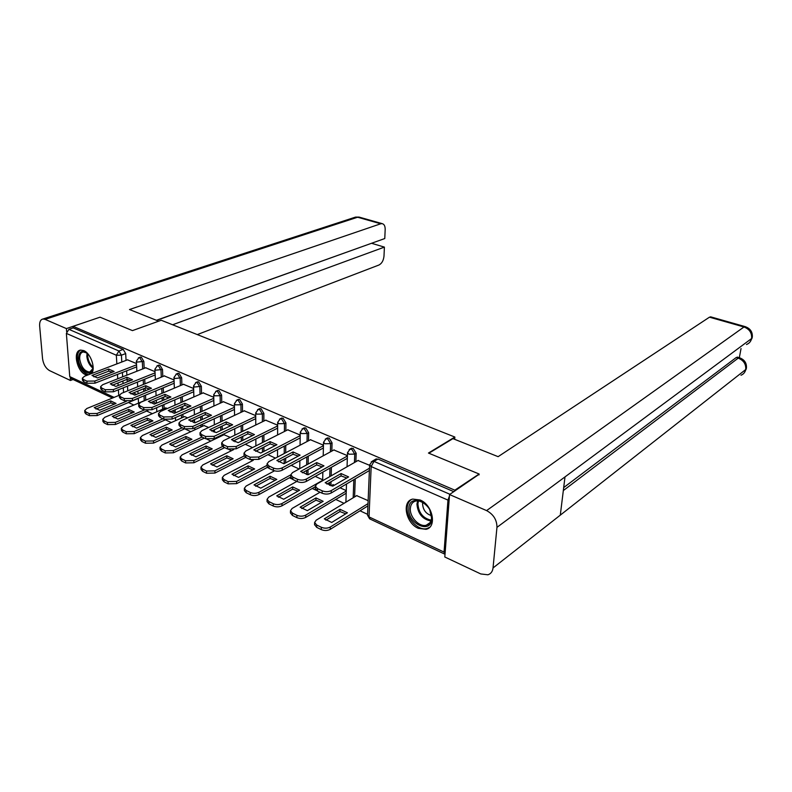 <?xml version="1.0" encoding="UTF-8"?>
<svg xmlns="http://www.w3.org/2000/svg" width="792" height="792" viewBox="0 0 792 792"><rect width="100%" height="100%" fill="white"/><g stroke="black" fill="none" stroke-linecap="round" stroke-linejoin="round"><path stroke-width="1.19" d="M144.184 368.349L143.847 361.429L141.332 357.192L139.927 357.251M162.796 376.537L162.499 369.498L159.944 365.201L158.459 365.27M181.903 384.952L181.655 377.794L179.061 373.428L177.487 373.517M201.544 393.594L201.356 386.308L198.703 381.883L197.04 381.992M221.74 402.494L221.602 395.069L218.909 390.575L217.147 390.703M242.5 411.652L242.431 404.078L239.689 399.524L237.818 399.673M263.875 421.077L263.855 413.355L261.073 408.721L259.083 408.9M285.863 430.779L285.922 422.898L283.081 418.196L280.962 418.414M308.504 440.778L308.642 432.729L305.742 427.947L303.494 428.205M331.838 451.093L332.056 442.857L329.096 437.996L326.71 438.303M355.875 461.726L356.182 453.301L353.173 448.361L350.628 448.708M418.325 528.343L426.047 529.313C437.214 527.224 432.798 504.95 420.136 500L412.761 499.089C401.475 501.158 405.752 523.195 418.325 528.343M91.506 373.577C95.981 368.745 90.783 353.281 83.764 350.608L80.665 350.084C72.587 350.608 76.695 371.181 85.496 374.656L87.239 375.21M128.462 402.514L133.888 405.049M146.698 411.048L152.351 413.691M165.429 419.81L171.32 422.562M185.556 429.214L190.813 431.67M206.821 439.154L210.85 441.045M228.72 449.401L231.472 450.688M251.292 459.964L252.678 460.607M267.25 467.419L268.013 467.775M289.417 477.784L291.822 478.913M312.246 488.466L316.404 490.406M335.778 499.465L344.025 503.326M360.023 510.8L367.557 514.325M112.504 398.029L71.369 378.705L69.755 376.616L66.37 333.402L68.914 329.343L73.21 327.878L123.215 349.401L125.69 353.578L126.067 360.38M126.651 370.805L126.898 375.17M127.126 379.388L127.265 381.873M127.502 386.11L127.769 390.793M479.12 474.012L428.452 453.054L454.856 437.045L161.261 320.255L132.472 330.611L100.03 317.186L73.092 326.324L454.836 490.179L479.12 474.012L479.041 474.893M73.21 327.878L73.092 326.324M449.43 496.089L447.965 500.108L444.055 552.093L445.015 554.281M454.766 491.07L454.836 490.179M369.626 465.33L357.994 460.518M368.132 500.653L356.687 495.663M347.421 455.638L333.868 449.975M334.432 485.189L332.917 484.744M323.463 445.183L310.454 439.758M300.217 435.036L287.743 429.828M277.645 425.185L265.676 420.196M255.727 415.622L244.243 410.83M234.442 406.326L223.423 401.732M230.274 437.382L223.997 434.729M213.751 397.287L203.168 392.891M208.672 427.472L204.009 425.552M193.624 388.506L183.477 384.288M187.704 417.849L184.556 416.612M174.062 379.962L164.31 375.923M167.33 408.504L165.617 407.92M155.014 371.656L145.659 367.775M144.718 379.17L144.936 383.803M145.154 388.09L145.282 390.822M145.5 395.188L145.738 400.069M163.261 387.783L163.459 392.713M163.647 397.129L163.766 400.069M163.954 404.563L164.122 408.573M182.299 396.653L182.477 401.9M182.635 406.454L182.744 409.622M182.903 414.256L183.011 417.315M201.871 405.791L202.01 411.394M202.138 416.087L202.227 419.512M202.356 424.294L202.405 426.294M221.968 415.226L222.077 421.205M222.166 426.056L222.235 429.749M222.324 434.699L222.344 435.531M242.639 424.957L242.698 431.353M242.748 436.372L242.797 440.372M263.894 435.006L263.904 441.867M263.904 447.064L263.914 451.39M285.754 445.401L285.694 452.757M285.655 458.162L285.625 462.855M308.246 456.152L308.118 464.072M308.019 469.686L307.94 474.794L300.633 471.428L316.711 462.587L323.978 465.854L307.94 474.794M331.402 467.29L331.185 475.824M331.026 481.685L330.917 485.773M355.252 478.843L354.598 496.93M454.677 439.332L454.856 437.045M136.481 363.558L127.492 359.845M453.846 491.683L377.992 459.043L375.279 459.449M346.272 490.624L340.065 487.773M322.671 479.794L315.256 476.388M299.128 468.983L291.208 465.35M275.467 458.132L267.904 454.657M252.529 447.599L245.292 444.282M194.585 421.007L192.961 420.265M175.25 412.137L172.537 410.89M156.093 403.346L152.688 401.782M136.62 394.406L133.393 392.921M341.105 473.557L348.609 476.933L332.709 486.189L325.166 482.714L341.105 473.557L341.035 475.913L346.807 477.982M341.035 475.913L326.888 484.07M369.409 470.527L331.195 492.99C328.333 494.357 325.304 494.426 322.106 493.208L317.443 491.02L315.285 488.417M358.251 460.37L316.948 483.952L315.335 486.179L317.493 488.624L322.166 490.802C325.363 492.02 328.393 491.951 331.254 490.585L331.195 492.99M369.498 468.191L331.254 490.585M340.025 509.286L324.294 518.859L331.719 522.453L347.411 512.78L340.025 509.286L339.946 511.573L325.858 520.186M356.925 495.515L316.206 520.176L314.612 522.482L316.731 525.027L321.334 527.284C324.482 528.541 327.472 528.462 330.294 527.027L368.013 503.623M345.767 513.79L339.946 511.573M367.914 505.89L330.224 529.363C327.413 530.788 324.433 530.878 321.275 529.61L316.691 527.353L314.572 524.651M316.711 462.587L316.661 464.914L322.176 466.854M316.661 464.914L302.376 472.804M347.332 458.33L306.306 481.417C303.445 482.744 300.455 482.803 297.346 481.625L292.822 479.507L290.793 477.091M334.125 449.836L292.486 472.626L290.812 474.824L292.852 477.14L297.366 479.249C300.485 480.427 303.475 480.358 306.346 479.041L306.306 481.417M347.411 456.024L306.346 479.041M293.05 451.945L300.099 455.123L283.942 463.756L276.863 460.498L293.05 451.945L293.02 454.252L298.297 456.083M293.02 454.252L278.635 461.885M323.393 447.975L282.2 470.21C279.328 471.488 276.378 471.547 273.349 470.398L268.973 468.359L267.053 466.161L267.053 463.815L268.973 466.003L273.359 468.052C276.378 469.201 279.338 469.131 282.219 467.864L282.2 470.21M310.712 439.619L268.785 461.637L267.053 463.815M323.453 445.698L282.219 467.864M428.868 453.232L452.925 438.629L498.118 456.667L709.474 317.176L711.018 316.948M493.03 567.953L560.3 515.137L565.003 476.903L496.96 527.353L493.03 567.953C492.584 571.527 490.882 573.804 487.902 574.794L480.764 573.943L444.807 556.994L449.539 494.555L479.091 474.289M496.96 527.353C496.94 519.918 493.485 514.335 486.585 510.592L449.539 494.555M739.332 357.697L741.035 348.559M563.696 487.575L736.204 357.538L737.758 357.232M746.45 344.52C749.222 343.451 750.935 341.451 751.598 338.54L752.301 337.224C752.717 331.937 750.291 328.393 745.015 326.591L745.45 326.71M740.975 375.25C743.549 374.18 745.133 372.28 745.727 369.527L746.43 368.141C746.797 362.983 744.421 359.509 739.302 357.697L739.738 357.826M158.687 321.186L129.502 309.533L380.714 223.78L357.628 217.226L45.114 319.374L66.399 328.591L99.723 317.285M197.287 334.59L378.962 265.013C381.853 263.479 383.526 260.499 384.001 256.054L384.397 247.114L172.606 324.769M45.114 319.374L42.976 319.008C40.531 319.552 39.422 321.898 39.649 326.027L42.54 358.608C43.392 364.29 45.728 368.29 49.54 370.607L70.468 380.477L70.27 378.012M66.637 331.67L66.399 328.591M156.44 320.285L384.773 238.54L385.179 229.482C385.199 226.086 384.189 224.136 382.13 223.631L380.714 223.78M156.628 320.364L371.715 243.213M371.715 243.332L384.397 247.114M70.468 380.477L73.052 379.487M431.788 518.8C431.145 534.778 407.316 523.72 408.86 508.434C409.127 492.436 433.373 503.108 431.788 518.8M427.254 506.128C423.512 501.999 419.661 500.297 415.681 501.039C412.464 501.98 410.682 504.435 410.335 508.395C409.484 516.948 419.364 527.423 426.304 525.205C429.422 524.264 431.175 521.859 431.561 517.988L429.799 509.998M422.779 502.356L422.572 503.702C422.978 509.89 425.957 513.869 431.501 515.642M411.424 499.544C408.86 501.237 407.454 503.95 407.187 507.672C406.138 518.295 418.394 531.274 427.017 528.521L429.62 527.323M93.109 366.359L92.892 368.914C91.278 378.576 78.913 369.953 78.477 358.994C78.913 351.005 82.14 349.411 88.179 354.222L88.407 354.469M86.803 352.955L83.239 351.945C80.705 352.529 79.527 354.875 79.695 358.984C81.18 367.033 84.516 371.389 89.704 372.062L92.961 368.518M80.695 350.084C78.269 351.341 77.171 354.153 77.408 358.509C78.854 367.359 82.546 372.765 88.486 374.735M315.988 497.93L300.138 507.187L307.336 510.662L323.156 501.316L315.988 497.93L315.949 500.188L301.732 508.523M333.165 484.605L331.076 485.813M320.027 492.238L292.119 508.444L290.466 510.741L292.466 513.147L296.921 515.325C299.99 516.542 302.94 516.473 305.771 515.087L346.262 491.01M321.512 502.286L315.949 500.188M346.183 493.248L305.732 517.394C302.9 518.78 299.96 518.859 296.891 517.631L292.446 515.443L290.446 512.929M292.684 486.912L276.725 495.861L283.704 499.237L299.633 490.198L292.684 486.912L292.654 489.149L278.329 497.218M296.861 481.397L268.765 497.079L267.062 499.346L268.953 501.623L273.27 503.742C276.25 504.92 279.16 504.851 282.002 503.524L322.661 480.318M297.99 491.129L292.654 489.149M315.325 486.704L281.982 505.801C279.15 507.137 276.24 507.207 273.26 506.019L268.953 503.9L267.062 501.623L267.062 499.346M270.102 441.629L276.943 444.708L260.687 453.054L253.816 449.896L270.102 441.629L270.102 443.906L275.141 445.629M270.102 443.906L255.608 451.292M300.178 437.927L258.835 459.35L250.104 459.528L245.857 457.538L244.045 455.469L244.015 453.153L245.837 455.222L250.084 457.202L258.826 457.024L258.835 459.35M287.991 429.7L245.807 450.995L244.015 453.153M300.208 435.669L258.826 457.024M247.827 431.62L254.47 434.6L238.125 442.678L231.462 439.61L247.827 431.62L247.846 433.868L252.678 435.491M247.846 433.868L233.264 441.015M277.636 428.155L236.184 448.817L227.552 448.985L223.443 447.054L221.72 445.094L221.681 442.797L223.394 444.757L227.522 446.678L236.155 446.52L236.184 448.817M265.934 420.067L223.522 440.669L221.681 442.797M277.645 425.928L236.155 446.52M226.215 421.898L232.66 424.799L216.236 432.6L209.771 429.63L226.215 421.898L226.245 424.126L230.858 425.65M226.245 424.126L211.593 431.046M255.747 418.671L214.206 438.6L205.682 438.748L201.693 436.887L200.059 435.016L200 432.749L201.623 434.61L205.623 436.471L214.157 436.333L214.206 438.6M244.5 410.711L201.891 430.65L200 432.749M255.737 416.453L214.157 436.333M270.062 476.22L254.014 484.882L260.786 488.149L276.804 479.407L270.062 476.22L270.062 478.437L255.638 486.248M274.497 470.824L246.114 486.05L244.352 488.298L246.144 490.456L250.331 492.505C253.232 493.654 256.103 493.584 258.954 492.297L290.812 474.824L290.793 477.19M275.171 480.298L270.062 478.437M290.793 477.031L258.964 494.555C256.123 495.841 253.252 495.911 250.351 494.762L246.163 492.703L244.381 490.545L244.352 488.298M248.104 465.844L231.967 474.22L238.54 477.398L254.648 468.943L248.104 465.844L248.124 468.032L233.61 475.596M253.282 460.291L224.136 475.349L222.324 477.576L224.027 479.615L228.086 481.605L236.6 481.417L267.053 465.34M253.024 469.795L248.124 468.032M267.508 467.29L236.63 483.645L228.126 483.843L224.067 481.843L222.364 479.803L222.324 477.576M226.779 455.766L210.573 463.874L216.949 466.963L233.135 458.776L226.779 455.766L226.809 457.934L212.226 465.26M233.66 449.599L202.802 464.963L200.94 467.161L202.554 469.092L206.494 471.032L214.899 470.854L244.144 455.984M231.511 459.598L226.809 457.934M245.599 457.42L214.949 473.062L206.554 473.24L202.613 471.299L201 469.369L200.94 467.161M205.217 412.454L211.474 415.275L194.99 422.829L188.714 419.938L205.217 412.454L205.267 414.662L209.682 416.097M205.267 414.662L190.545 421.364M234.481 409.434L192.872 428.68L184.457 428.818L180.576 427.007L179.032 425.245L178.952 422.997L180.497 424.76L184.378 426.571L192.803 426.433L192.872 428.68M223.671 401.623L180.903 420.918L178.952 422.997M234.452 407.256L192.803 426.433M206.049 445.975L189.783 453.826L195.99 456.826L212.236 448.896L206.049 445.975L206.108 448.123L191.456 455.222M224.235 434.62L182.091 454.875L180.18 457.043L181.705 458.885L185.526 460.756L193.832 460.597L222.542 446.51M233.492 441.144L234.897 440.461M210.613 449.688L206.108 448.123M224.671 447.628L193.901 462.775L185.605 462.944L181.774 461.073L180.249 459.231L180.18 457.043M184.813 403.276L190.892 406.019L174.359 413.335L168.25 410.523L184.813 403.276L184.882 405.464L189.1 406.811M184.882 405.464L170.102 411.959M213.82 400.465L172.151 419.057L163.845 419.186L160.083 417.424L158.618 415.741L158.519 413.632M203.415 392.782L160.509 411.474L158.519 413.523L159.984 415.196L163.756 416.958L172.072 416.83L172.151 419.057M213.771 398.297L172.072 416.83M185.912 436.451L169.597 444.065L175.616 446.975L191.921 439.293L185.912 436.451L185.981 438.58L171.27 445.46M204.247 425.443L161.954 445.074L159.994 447.223L161.449 448.965L165.172 450.787L173.369 450.628L202.049 437.055M213.187 431.779L214.474 431.165M190.298 440.055L185.981 438.58M204.326 438.115L173.448 452.796L165.261 452.955L161.538 451.123L160.093 449.381L160.004 447.332M164.974 394.367L170.894 397.02L154.301 404.108L148.381 401.386L164.974 394.367L165.063 396.525L169.102 397.792M165.063 396.525L150.242 402.821M193.723 391.733L152.034 409.702L143.827 409.82L140.164 408.108L138.778 406.514L138.669 404.445M183.724 384.189L140.699 402.296L138.659 404.316L140.055 405.91L143.718 407.613L151.925 407.494L152.034 409.702M193.664 389.595L151.925 407.494M166.32 427.195L149.965 434.57L155.816 437.402L172.161 429.957L166.32 427.195L166.409 429.294L151.648 435.976M184.784 416.513L142.392 435.541L140.382 437.659L141.758 439.322L145.381 441.094L153.48 440.946L182.239 427.789M193.694 422.552L194.614 422.126M170.547 430.69L166.409 429.294M184.546 428.868L153.579 443.094L145.49 443.233L141.867 441.461L140.501 439.798L140.392 437.788M145.688 385.694L151.44 388.278L134.818 395.139L129.056 392.495L145.688 385.694L145.787 387.832L149.648 389.02M145.787 387.832L130.937 393.931M174.181 383.229L132.482 400.613L124.364 400.722L120.81 399.059L119.493 397.544L119.374 395.505M164.558 375.814L121.443 393.377L119.364 395.366L120.681 396.881L124.245 398.534L132.363 398.435L132.482 400.613M174.101 381.11L132.363 398.435M147.262 418.186L130.868 425.344L136.57 428.096L152.945 420.879L147.262 418.186L147.362 420.275L132.571 426.749M165.855 407.821L123.364 426.284L121.315 428.373L122.621 429.947L126.146 431.67L134.155 431.531L162.974 418.78M151.331 421.582L147.362 420.275M165.617 419.72L134.264 433.66L126.265 433.788L122.75 432.066L121.443 430.482L121.325 428.512M126.918 377.249L132.521 379.774L115.87 386.427L110.266 383.843L126.918 377.249L127.037 379.368L130.73 380.487M127.037 379.368L112.157 385.288M155.163 374.962L113.464 391.773L105.455 391.872L101.99 390.258L100.742 388.813L100.604 386.813M145.906 367.676L102.713 384.694L100.594 386.664L101.851 388.1L105.316 389.713L113.335 389.615L113.464 391.773M155.074 372.864L113.335 389.615M128.72 409.424L112.306 416.364L117.84 419.037L134.254 412.038L128.72 409.424L128.829 411.484L114.008 417.77M147.411 399.356L104.851 417.265L102.772 419.334L104.009 420.829L107.435 422.502L115.345 422.383L144.253 409.999M132.64 412.721L128.829 411.484M147.926 410.513L115.474 424.482L107.573 424.601L104.148 422.928L102.91 421.423L102.782 419.493M108.662 369.042L114.107 371.498L97.446 377.942L91.991 375.438L108.662 369.042L108.791 371.141L112.325 372.19M108.791 371.141L93.892 376.873M136.65 366.904L94.971 383.18L87.051 383.269L83.695 381.695L82.497 380.318L82.348 378.358M127.74 359.746L84.496 376.259L82.338 378.2L83.536 379.566L86.902 381.13L94.832 381.041L94.971 383.18M136.551 364.825L94.832 381.041M110.662 400.891L94.228 407.623L99.624 410.226L116.048 403.435L110.662 400.891L110.791 402.93L95.951 409.038M119.374 395.228L86.843 408.504L84.724 410.533L85.902 411.959L89.229 413.592L97.06 413.474L126.413 401.287M114.444 404.098L110.791 402.93M138.283 398.425L97.198 415.553L89.387 415.671L86.051 414.038L84.873 412.602L84.734 410.702M138.432 357.816L139.818 357.776L142.332 362.023L142.679 368.943M143.847 361.429L137.214 362.073L136.353 361.152L138.917 357.637L140.431 357.053M156.965 365.855L158.43 365.805L160.984 370.112L161.281 377.15M162.499 369.498L155.816 370.161L154.905 369.201L157.479 365.656L158.994 365.053M176.002 374.121L177.547 374.052L180.15 378.418L180.398 385.585M181.655 377.794L174.913 378.477L173.963 377.467L174.359 388.13M195.565 382.615L197.198 382.526L199.851 386.961L200.049 394.248M201.356 386.308L194.555 387.021L193.555 385.961L193.882 396.94M215.671 391.347L217.414 391.238L220.107 395.733L220.245 403.168M221.602 395.069L220.107 395.733L214.741 395.802L213.691 394.693L213.939 406.019M236.353 400.336L238.194 400.198L240.936 404.771L241.015 412.345M242.431 404.078L240.936 404.771L235.511 404.841L234.402 403.673L234.561 415.364M257.618 409.583L259.588 409.424L262.38 414.067L262.39 421.79M263.855 413.355L262.38 414.067L256.885 414.147L255.717 412.909L255.776 425.007M279.517 419.107L281.606 418.918L284.447 423.631L284.397 431.521M285.922 422.898L284.447 423.631L278.893 423.72L277.655 422.413L277.606 434.947M302.059 428.927L304.276 428.7L307.177 433.491L307.048 441.55M308.642 432.729L307.177 433.491L301.554 433.58L300.247 432.204L300.079 445.203M325.284 439.045L327.64 438.778L330.601 443.639L330.383 451.885M332.056 442.857L330.601 443.639L324.898 443.748L323.532 442.193M349.213 449.47L351.727 449.163L354.737 454.103L354.44 462.548M356.182 453.301L354.737 454.103L348.975 454.222L347.52 452.549M125.69 353.578L121.414 355.192L121.8 362.013M122.404 372.468L122.651 376.834M122.899 381.021L123.037 383.566M123.285 387.813L123.552 392.515M118.731 395.485L118.394 389.783M118.137 385.516L117.988 382.972M117.741 378.774L117.473 374.388M116.85 363.904L116.335 355.232L66.37 333.402M69.755 376.616L114.078 397.386M447.965 500.108L371.171 466.557L369.022 516.919L444.055 552.093M143.213 379.774L143.441 384.417M143.659 388.704L143.788 391.436M144.005 395.802L144.243 400.693M161.756 388.407L161.964 393.337M162.152 397.762L162.281 400.702M162.469 405.207L162.637 409.216M180.804 397.297L180.992 402.554M181.15 407.108L181.259 410.276M181.417 414.919L181.526 417.978M200.376 406.464L200.525 412.068M200.653 416.76L200.742 420.186M200.881 424.977L200.93 426.977M220.483 415.909L220.602 421.898M220.691 426.749L220.76 430.452M220.859 435.412L220.869 436.234M241.164 425.66L241.233 432.066M241.283 437.095L241.322 441.094M262.419 435.739L262.439 442.599M262.449 447.807L262.459 452.143M284.288 446.153L284.239 453.519M284.209 458.924L284.17 463.637M306.801 456.935L306.672 464.864M306.583 470.488L306.514 474.477M329.967 468.102L329.749 476.645M329.601 482.506L329.522 485.328M353.826 479.685L353.183 497.782M345.896 502.187L346.49 484.001M371.28 461.756L373.953 461.389L449.945 494.287M377.992 459.043L373.953 461.389L371.171 466.557L369.646 464.765M123.215 349.401L118.929 350.995L121.414 355.192L116.335 355.232L118.929 350.995L68.914 329.343M444.5 554.014L370.21 519.116L367.528 515.038M317.493 488.624L317.443 491.02M322.166 490.802L322.106 493.208M330.224 529.363L330.294 527.027M321.275 529.61L321.334 527.284M316.691 527.353L316.731 525.027M292.852 477.14L292.822 479.507M297.366 479.249L297.346 481.625M268.973 466.003L268.973 468.359M273.359 468.052L273.349 470.398M486.585 510.592L743.995 326.977L709.474 317.176M563.33 490.565L738.203 358.142L736.204 357.538M737.312 357.093L739.302 357.697L738.203 358.142C743.619 360.32 746.123 364.112 745.727 369.527L560.3 515.137M565.003 476.903L751.598 338.54C752.053 332.977 749.509 329.125 743.995 326.977L745.015 326.591L710.553 316.81M359.756 217.275L354.39 217.473M430.897 520.987C422.463 519.295 417.81 513.652 416.938 504.078L417.671 500.821M418.522 500.881L417.899 503.821C418.691 512.939 423.116 518.384 431.185 520.166M93.011 368.231C89.506 365.429 87.447 361.479 86.833 356.37L87.041 353.143M87.793 353.826L87.724 356.222C88.229 360.766 90.021 364.429 93.1 367.231M305.732 517.394L305.771 515.087M296.891 517.631L296.921 515.325M292.446 515.443L292.466 513.147M281.982 505.801L282.002 503.524M273.26 506.019L273.27 503.742M268.953 503.9L268.953 501.623M245.837 455.222L245.857 457.538M250.084 457.202L250.104 459.528M223.394 444.757L223.443 447.054M227.522 446.678L227.552 448.985M201.623 434.61L201.693 436.887M205.623 436.471L205.682 438.748M258.964 494.555L258.954 492.297M250.351 494.762L250.331 492.505M246.163 492.703L246.144 490.456M236.63 483.645L236.6 481.417M228.126 483.843L228.086 481.605M224.067 481.843L224.027 479.615M214.949 473.062L214.899 470.854M206.554 473.24L206.494 471.032M202.613 471.299L202.554 469.092M180.497 424.76L180.576 427.007M184.378 426.571L184.457 428.818M193.901 462.775L193.832 460.597M185.605 462.944L185.526 460.756M181.774 461.073L181.705 458.885M159.984 415.196L160.083 417.424M163.756 416.958L163.845 419.186M173.448 452.796L173.369 450.628M165.261 452.955L165.172 450.787M161.538 451.123L161.449 448.965M140.055 405.91L140.164 408.108M143.718 407.613L143.827 409.82M153.579 443.094L153.48 440.946M145.49 443.233L145.381 441.094M141.867 441.461L141.758 439.322M120.681 396.881L120.81 399.059M124.245 398.534L124.364 400.722M134.264 433.66L134.155 431.531M126.265 433.788L126.146 431.67M122.75 432.066L122.621 429.947M101.851 388.1L101.99 390.258M105.316 389.713L105.455 391.872M115.474 424.482L115.345 422.383M107.573 424.601L107.435 422.502M104.148 422.928L104.009 420.829M83.536 379.566L83.695 381.695M86.902 381.13L87.051 383.269M97.198 415.553L97.06 413.474M89.387 415.671L89.229 413.592M86.051 414.038L85.902 411.959M351.608 448.163L350.163 448.965L347.52 452.687L347.054 466.765M327.631 437.808L326.175 438.58L323.522 442.292L323.215 455.806M304.356 427.769L302.89 428.512L300.247 432.204M281.774 418.018L280.289 418.74L277.655 422.413M259.835 408.553L258.35 409.256L255.717 412.909M238.521 399.356L237.026 400.029L234.402 403.673M217.8 390.416L216.305 391.08L213.691 394.693M197.654 381.734L196.149 382.368L193.555 385.961M178.061 373.279L176.557 373.893L173.963 377.467M322.651 480.704L322.849 472.111M299.762 468.636L299.871 460.677M277.517 457.053L277.547 449.658M255.875 445.916L255.846 439.015M234.907 441.788L234.887 440.223M234.828 435.174L234.739 428.749M214.652 439.223L214.632 438.392M214.503 432.204L214.444 429.7M214.335 424.829L214.206 418.81M194.842 429.799L194.782 427.799M194.634 422.76L194.545 419.542M194.406 414.83L194.238 409.197M175.567 420.651L175.458 417.582M175.28 412.919L175.161 409.731M174.992 405.167L174.794 399.891M156.806 411.751L156.628 407.722M156.42 403.207L156.291 400.247M156.093 395.812L155.875 390.862M155.371 379.556L154.905 369.25M138.531 403.098L138.273 398.198M138.046 393.812L137.907 391.07M137.679 386.763L137.442 382.11M136.877 371.23L136.363 361.221M376.339 458.835L372.299 461.182L369.636 464.934L367.528 515.206L369.607 518.839M315.335 486.179L315.285 488.565M314.563 524.809L314.612 522.482M752.153 337.937L750.232 341.698M746.282 368.874L744.51 372.478M42.976 319.008L355.539 217.097L359.063 217.087L382.13 223.631M429.957 522.71L426.304 525.205M91.031 371.557L89.704 372.062M290.446 513.038L290.466 510.741"/></g></svg>
